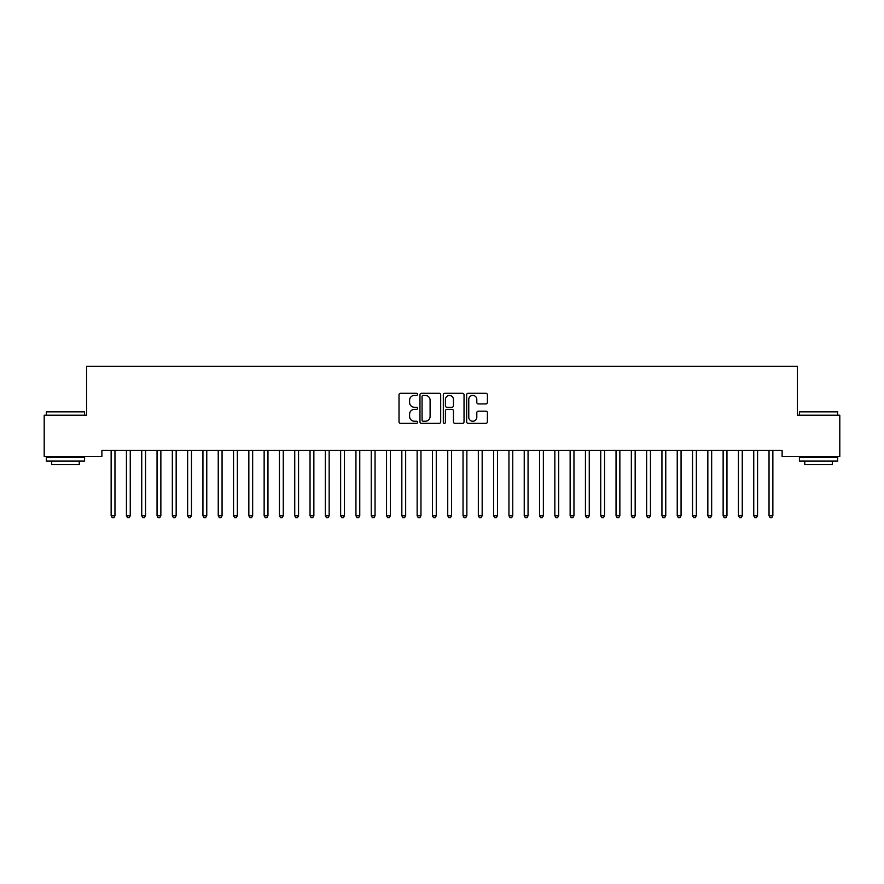<?xml version="1.0" encoding="UTF-8"?>
<svg xmlns="http://www.w3.org/2000/svg" width="884" height="884" viewBox="0 0 884 884"><rect width="100%" height="100%" fill="white"/><g stroke="black" fill="none" stroke-linecap="round" stroke-linejoin="round"><path stroke-width="1.33" d="M417.524 394.363A1.05 1.05 0 0 0 416.474 393.303L400.518 393.303A1.503 1.503 0 0 0 399.016 394.805L399.016 421.845A1.503 1.503 0 0 0 400.518 423.348L416.474 423.348A1.05 1.05 0 0 0 417.524 422.287A1.05 1.05 0 0 0 416.474 421.237L414.408 421.237A4.807 4.807 0 0 1 409.601 416.43L409.601 414.187A4.807 4.807 0 0 1 414.408 409.38L416.474 409.38A1.05 1.05 0 0 0 417.524 408.32A1.05 1.05 0 0 0 416.474 407.27L414.408 407.27A4.807 4.807 0 0 1 409.601 402.463L409.601 400.22A4.807 4.807 0 0 1 414.408 395.413L416.474 395.413A1.05 1.05 0 0 0 417.524 394.363M485.891 403.9A1.503 1.503 0 0 0 487.393 402.397L487.393 394.805A1.503 1.503 0 0 0 485.891 393.303L468.166 393.303A1.503 1.503 0 0 0 466.664 394.805L466.664 421.845A1.503 1.503 0 0 0 468.166 423.348L485.891 423.348A1.503 1.503 0 0 0 487.393 421.845L487.393 412.684A1.503 1.503 0 0 0 485.891 411.182L478.31 411.182A1.503 1.503 0 0 0 476.808 412.684L476.808 417.226A4.022 4.022 0 0 1 472.785 421.237A4.022 4.022 0 0 1 468.774 417.226L468.774 399.424A4.022 4.022 0 0 1 472.785 395.413A4.022 4.022 0 0 1 476.808 399.424L476.808 402.397A1.503 1.503 0 0 0 478.31 403.9L485.891 403.9M782.119 450.398L101.881 450.398L101.881 456.52L44.2 456.52L44.2 415.215L86.577 415.215L86.577 366.252L797.423 366.252L797.423 415.215L839.8 415.215L839.8 456.52L782.119 456.52L782.119 450.398M440.685 394.805A1.503 1.503 0 0 0 439.182 393.303L421.458 393.303A1.503 1.503 0 0 0 419.966 394.805L419.966 421.845A1.503 1.503 0 0 0 421.458 423.348L439.182 423.348A1.503 1.503 0 0 0 440.685 421.845L440.685 394.805M444.818 393.303L462.542 393.303A1.503 1.503 0 0 1 464.034 394.805L464.034 421.845A1.503 1.503 0 0 1 462.542 423.348L454.951 423.348A1.503 1.503 0 0 1 453.448 421.845L453.448 410.883A1.503 1.503 0 0 0 451.945 409.38L446.917 409.38A1.503 1.503 0 0 0 445.414 410.883L445.414 422.287A1.05 1.05 0 0 1 444.365 423.348A1.05 1.05 0 0 1 443.315 422.287L443.315 394.805A1.503 1.503 0 0 1 444.818 393.303M423.116 395.413A1.05 1.05 0 0 0 422.066 396.463L422.066 420.187A1.05 1.05 0 0 0 423.116 421.237L425.292 421.237A4.807 4.807 0 0 0 430.099 416.43L430.099 400.22A4.807 4.807 0 0 0 425.292 395.413L423.116 395.413M453.448 399.502A4.022 4.022 0 0 0 449.437 395.479A4.022 4.022 0 0 0 445.414 399.502L445.414 405.767A1.503 1.503 0 0 0 446.917 407.27L451.945 407.27A1.503 1.503 0 0 0 453.448 405.767L453.448 399.502M111.03 450.619A1.525 1.525 0 0 1 111.141 451.194A1.525 1.525 0 0 0 111.03 450.619L110.942 450.398M115.163 450.398L115.075 450.619A1.525 1.525 0 0 0 114.964 451.194L114.964 515.759L111.141 515.759L111.141 451.194M114.964 515.759L113.815 517.748L112.29 517.748L111.141 515.759M130.257 451.194A1.525 1.525 0 0 1 130.368 450.619A1.525 1.525 0 0 0 130.257 451.194L130.257 515.759L126.434 515.759L126.434 451.194A1.525 1.525 0 0 0 126.324 450.619A1.525 1.525 0 0 1 126.434 451.194M145.562 451.194A1.525 1.525 0 0 1 145.672 450.619A1.525 1.525 0 0 0 145.562 451.194L145.562 515.759L141.738 515.759L141.738 451.194A1.525 1.525 0 0 0 141.628 450.619A1.525 1.525 0 0 1 141.738 451.194M130.257 515.759L129.119 517.748L127.583 517.748L126.434 515.759M145.562 515.759L144.412 517.748L142.888 517.748L141.738 515.759M46.344 411.845L84.588 411.845L46.344 411.845L46.344 415.215M84.588 461.105L46.344 461.105L46.344 457.282L84.588 457.282L84.588 461.105M79.24 461.105L79.24 464.63L51.692 464.63L51.692 461.105M799.412 411.845L837.656 411.845L799.412 411.845L799.412 415.215M837.656 461.105L799.412 461.105L799.412 457.282L837.656 457.282L837.656 461.105M832.308 461.105L832.308 464.63L804.76 464.63L804.76 461.105M160.866 451.194A1.525 1.525 0 0 1 160.976 450.619A1.525 1.525 0 0 0 160.866 451.194L160.866 515.759L157.043 515.759L157.043 451.194A1.525 1.525 0 0 0 156.932 450.619A1.525 1.525 0 0 1 157.043 451.194M176.159 451.194A1.525 1.525 0 0 1 176.27 450.619A1.525 1.525 0 0 0 176.159 451.194L176.159 515.759L172.336 515.759L172.336 451.194A1.525 1.525 0 0 0 172.225 450.619A1.525 1.525 0 0 1 172.336 451.194M160.866 515.759L159.717 517.748L158.181 517.748L157.043 515.759M176.159 515.759L175.01 517.748L173.485 517.748L172.336 515.759M191.463 451.194A1.525 1.525 0 0 1 191.574 450.619A1.525 1.525 0 0 0 191.463 451.194L191.463 515.759L187.64 515.759L187.64 451.194A1.525 1.525 0 0 0 187.53 450.619A1.525 1.525 0 0 1 187.64 451.194M191.463 515.759L190.314 517.748L188.789 517.748L187.64 515.759M206.768 451.194A1.525 1.525 0 0 1 206.878 450.619A1.525 1.525 0 0 0 206.768 451.194L206.768 515.759L202.933 515.759L202.933 451.194A1.525 1.525 0 0 0 202.823 450.619A1.525 1.525 0 0 1 202.933 451.194M206.768 515.759L205.618 517.748L204.082 517.748L202.933 515.759M222.061 451.194A1.525 1.525 0 0 1 222.171 450.619A1.525 1.525 0 0 0 222.061 451.194L222.061 515.759L218.237 515.759L218.237 451.194A1.525 1.525 0 0 0 218.127 450.619A1.525 1.525 0 0 1 218.237 451.194M237.365 451.194A1.525 1.525 0 0 1 237.476 450.619A1.525 1.525 0 0 0 237.365 451.194L237.365 515.759L233.542 515.759L233.542 451.194A1.525 1.525 0 0 0 233.431 450.619A1.525 1.525 0 0 1 233.542 451.194M252.658 451.194A1.525 1.525 0 0 1 252.769 450.619A1.525 1.525 0 0 0 252.658 451.194L252.658 515.759L248.835 515.759L248.835 451.194A1.525 1.525 0 0 0 248.724 450.619A1.525 1.525 0 0 1 248.835 451.194M267.962 451.194A1.525 1.525 0 0 1 268.073 450.619A1.525 1.525 0 0 0 267.962 451.194L267.962 515.759L264.139 515.759L264.139 451.194A1.525 1.525 0 0 0 264.029 450.619A1.525 1.525 0 0 1 264.139 451.194M283.267 451.194A1.525 1.525 0 0 1 283.377 450.619A1.525 1.525 0 0 0 283.267 451.194L283.267 515.759L279.432 515.759L279.432 451.194A1.525 1.525 0 0 0 279.322 450.619A1.525 1.525 0 0 1 279.432 451.194M298.56 451.194A1.525 1.525 0 0 1 298.67 450.619A1.525 1.525 0 0 0 298.56 451.194L298.56 515.759L294.737 515.759L294.737 451.194A1.525 1.525 0 0 0 294.626 450.619A1.525 1.525 0 0 1 294.737 451.194M313.864 451.194A1.525 1.525 0 0 1 313.975 450.619A1.525 1.525 0 0 0 313.864 451.194L313.864 515.759L310.041 515.759L310.041 451.194A1.525 1.525 0 0 0 309.93 450.619A1.525 1.525 0 0 1 310.041 451.194M329.157 451.194A1.525 1.525 0 0 1 329.268 450.619A1.525 1.525 0 0 0 329.157 451.194L329.157 515.759L325.334 515.759L325.334 451.194A1.525 1.525 0 0 0 325.224 450.619A1.525 1.525 0 0 1 325.334 451.194M344.462 451.194A1.525 1.525 0 0 1 344.572 450.619A1.525 1.525 0 0 0 344.462 451.194L344.462 515.759L340.638 515.759L340.638 451.194A1.525 1.525 0 0 0 340.528 450.619A1.525 1.525 0 0 1 340.638 451.194M359.766 451.194A1.525 1.525 0 0 1 359.876 450.619A1.525 1.525 0 0 0 359.766 451.194L359.766 515.759L355.943 515.759L355.943 451.194A1.525 1.525 0 0 0 355.832 450.619A1.525 1.525 0 0 1 355.943 451.194M375.059 451.194A1.525 1.525 0 0 1 375.17 450.619A1.525 1.525 0 0 0 375.059 451.194L375.059 515.759L371.236 515.759L371.236 451.194A1.525 1.525 0 0 0 371.125 450.619A1.525 1.525 0 0 1 371.236 451.194M390.363 451.194A1.525 1.525 0 0 1 390.474 450.619A1.525 1.525 0 0 0 390.363 451.194L390.363 515.759L386.54 515.759L386.54 451.194A1.525 1.525 0 0 0 386.43 450.619A1.525 1.525 0 0 1 386.54 451.194M405.668 451.194A1.525 1.525 0 0 1 405.778 450.619A1.525 1.525 0 0 0 405.668 451.194L405.668 515.759L401.833 515.759L401.833 451.194A1.525 1.525 0 0 0 401.723 450.619A1.525 1.525 0 0 1 401.833 451.194M420.961 451.194A1.525 1.525 0 0 1 421.071 450.619A1.525 1.525 0 0 0 420.961 451.194L420.961 515.759L417.137 515.759L417.137 451.194A1.525 1.525 0 0 0 417.027 450.619A1.525 1.525 0 0 1 417.137 451.194M436.265 451.194A1.525 1.525 0 0 1 436.376 450.619A1.525 1.525 0 0 0 436.265 451.194L436.265 515.759L432.442 515.759L432.442 451.194A1.525 1.525 0 0 0 432.331 450.619A1.525 1.525 0 0 1 432.442 451.194M451.558 451.194A1.525 1.525 0 0 1 451.669 450.619A1.525 1.525 0 0 0 451.558 451.194L451.558 515.759L447.735 515.759L447.735 451.194A1.525 1.525 0 0 0 447.624 450.619A1.525 1.525 0 0 1 447.735 451.194M466.863 451.194A1.525 1.525 0 0 1 466.973 450.619A1.525 1.525 0 0 0 466.863 451.194L466.863 515.759L463.039 515.759L463.039 451.194A1.525 1.525 0 0 0 462.929 450.619A1.525 1.525 0 0 1 463.039 451.194M482.167 451.194A1.525 1.525 0 0 1 482.277 450.619A1.525 1.525 0 0 0 482.167 451.194L482.167 515.759L478.332 515.759L478.332 451.194A1.525 1.525 0 0 0 478.222 450.619A1.525 1.525 0 0 1 478.332 451.194M497.46 451.194A1.525 1.525 0 0 1 497.57 450.619A1.525 1.525 0 0 0 497.46 451.194L497.46 515.759L493.637 515.759L493.637 451.194A1.525 1.525 0 0 0 493.526 450.619A1.525 1.525 0 0 1 493.637 451.194M512.764 451.194A1.525 1.525 0 0 1 512.875 450.619A1.525 1.525 0 0 0 512.764 451.194L512.764 515.759L508.941 515.759L508.941 451.194A1.525 1.525 0 0 0 508.83 450.619A1.525 1.525 0 0 1 508.941 451.194M528.057 451.194A1.525 1.525 0 0 1 528.168 450.619A1.525 1.525 0 0 0 528.057 451.194L528.057 515.759L524.234 515.759L524.234 451.194A1.525 1.525 0 0 0 524.124 450.619A1.525 1.525 0 0 1 524.234 451.194M222.061 515.759L220.912 517.748L219.387 517.748L218.237 515.759M237.365 515.759L236.216 517.748L234.68 517.748L233.542 515.759M252.658 515.759L251.52 517.748L249.984 517.748L248.835 515.759M267.962 515.759L266.813 517.748L265.288 517.748L264.139 515.759M283.267 515.759L282.118 517.748L280.582 517.748L279.432 515.759M298.56 515.759L297.411 517.748L295.886 517.748L294.737 515.759M313.864 515.759L312.715 517.748L311.19 517.748L310.041 515.759M329.157 515.759L328.019 517.748L326.483 517.748L325.334 515.759M344.462 515.759L343.312 517.748L341.788 517.748L340.638 515.759M359.766 515.759L358.617 517.748L357.081 517.748L355.943 515.759M375.059 515.759L373.91 517.748L372.385 517.748L371.236 515.759M390.363 515.759L389.214 517.748L387.689 517.748L386.54 515.759M405.668 515.759L404.518 517.748L402.982 517.748L401.833 515.759M420.961 515.759L419.812 517.748L418.287 517.748L417.137 515.759M436.265 515.759L435.116 517.748L433.58 517.748L432.442 515.759M451.558 515.759L450.42 517.748L448.884 517.748L447.735 515.759M466.863 515.759L465.713 517.748L464.188 517.748L463.039 515.759M482.167 515.759L481.018 517.748L479.482 517.748L478.332 515.759M497.46 515.759L496.311 517.748L494.786 517.748L493.637 515.759M512.764 515.759L511.615 517.748L510.09 517.748L508.941 515.759M528.057 515.759L526.919 517.748L525.383 517.748L524.234 515.759M543.362 451.194A1.525 1.525 0 0 1 543.472 450.619A1.525 1.525 0 0 0 543.362 451.194L543.362 515.759L539.538 515.759L539.538 451.194A1.525 1.525 0 0 0 539.428 450.619A1.525 1.525 0 0 1 539.538 451.194M543.362 515.759L542.212 517.748L540.688 517.748L539.538 515.759M558.666 451.194A1.525 1.525 0 0 1 558.776 450.619A1.525 1.525 0 0 0 558.666 451.194L558.666 515.759L554.843 515.759L554.843 451.194A1.525 1.525 0 0 0 554.732 450.619A1.525 1.525 0 0 1 554.843 451.194M558.666 515.759L557.517 517.748L555.981 517.748L554.843 515.759M573.959 451.194A1.525 1.525 0 0 1 574.07 450.619A1.525 1.525 0 0 0 573.959 451.194L573.959 515.759L570.136 515.759L570.136 451.194A1.525 1.525 0 0 0 570.025 450.619A1.525 1.525 0 0 1 570.136 451.194M573.959 515.759L572.81 517.748L571.285 517.748L570.136 515.759M589.263 451.194A1.525 1.525 0 0 1 589.374 450.619A1.525 1.525 0 0 0 589.263 451.194L589.263 515.759L585.44 515.759L585.44 451.194A1.525 1.525 0 0 0 585.33 450.619A1.525 1.525 0 0 1 585.44 451.194M589.263 515.759L588.114 517.748L586.589 517.748L585.44 515.759M604.568 451.194A1.525 1.525 0 0 1 604.678 450.619A1.525 1.525 0 0 0 604.568 451.194L604.568 515.759L600.733 515.759L600.733 451.194A1.525 1.525 0 0 0 600.623 450.619A1.525 1.525 0 0 1 600.733 451.194M604.568 515.759L603.418 517.748L601.882 517.748L600.733 515.759M619.861 451.194A1.525 1.525 0 0 1 619.971 450.619A1.525 1.525 0 0 0 619.861 451.194L619.861 515.759L616.038 515.759L616.038 451.194A1.525 1.525 0 0 0 615.927 450.619A1.525 1.525 0 0 1 616.038 451.194M619.861 515.759L618.712 517.748L617.187 517.748L616.038 515.759M635.165 451.194A1.525 1.525 0 0 1 635.276 450.619A1.525 1.525 0 0 0 635.165 451.194L635.165 515.759L631.342 515.759L631.342 451.194A1.525 1.525 0 0 0 631.231 450.619A1.525 1.525 0 0 1 631.342 451.194M635.165 515.759L634.016 517.748L632.48 517.748L631.342 515.759M650.458 451.194A1.525 1.525 0 0 1 650.569 450.619A1.525 1.525 0 0 0 650.458 451.194L650.458 515.759L646.635 515.759L646.635 451.194A1.525 1.525 0 0 0 646.524 450.619A1.525 1.525 0 0 1 646.635 451.194M650.458 515.759L649.32 517.748L647.784 517.748L646.635 515.759M665.763 451.194A1.525 1.525 0 0 1 665.873 450.619A1.525 1.525 0 0 0 665.763 451.194L665.763 515.759L661.939 515.759L661.939 451.194A1.525 1.525 0 0 0 661.829 450.619A1.525 1.525 0 0 1 661.939 451.194M665.763 515.759L664.613 517.748L663.088 517.748L661.939 515.759M681.067 451.194A1.525 1.525 0 0 1 681.177 450.619A1.525 1.525 0 0 0 681.067 451.194L681.067 515.759L677.232 515.759L677.232 451.194A1.525 1.525 0 0 0 677.122 450.619A1.525 1.525 0 0 1 677.232 451.194M681.067 515.759L679.918 517.748L678.382 517.748L677.232 515.759M696.36 451.194A1.525 1.525 0 0 1 696.47 450.619A1.525 1.525 0 0 0 696.36 451.194L696.36 515.759L692.537 515.759L692.537 451.194A1.525 1.525 0 0 0 692.426 450.619A1.525 1.525 0 0 1 692.537 451.194M696.36 515.759L695.211 517.748L693.686 517.748L692.537 515.759M711.664 451.194A1.525 1.525 0 0 1 711.775 450.619A1.525 1.525 0 0 0 711.664 451.194L711.664 515.759L707.841 515.759L707.841 451.194A1.525 1.525 0 0 0 707.73 450.619A1.525 1.525 0 0 1 707.841 451.194M711.664 515.759L710.515 517.748L708.99 517.748L707.841 515.759M726.957 451.194A1.525 1.525 0 0 1 727.068 450.619A1.525 1.525 0 0 0 726.957 451.194L726.957 515.759L723.134 515.759L723.134 451.194A1.525 1.525 0 0 0 723.024 450.619A1.525 1.525 0 0 1 723.134 451.194M726.957 515.759L725.819 517.748L724.283 517.748L723.134 515.759M742.262 451.194A1.525 1.525 0 0 1 742.372 450.619A1.525 1.525 0 0 0 742.262 451.194L742.262 515.759L738.438 515.759L738.438 451.194A1.525 1.525 0 0 0 738.328 450.619A1.525 1.525 0 0 1 738.438 451.194M742.262 515.759L741.112 517.748L739.588 517.748L738.438 515.759M757.566 451.194A1.525 1.525 0 0 1 757.676 450.619A1.525 1.525 0 0 0 757.566 451.194L757.566 515.759L753.743 515.759L753.743 451.194A1.525 1.525 0 0 0 753.632 450.619A1.525 1.525 0 0 1 753.743 451.194M757.566 515.759L756.417 517.748L754.881 517.748L753.743 515.759M772.859 451.194A1.525 1.525 0 0 1 772.97 450.619A1.525 1.525 0 0 0 772.859 451.194L772.859 515.759L769.036 515.759L769.036 451.194A1.525 1.525 0 0 0 768.925 450.619A1.525 1.525 0 0 1 769.036 451.194M772.859 515.759L771.71 517.748L770.185 517.748L769.036 515.759M84.588 415.215L84.588 411.845M75.869 457.282L75.869 456.52M55.062 457.282L55.062 456.52M837.656 415.215L837.656 411.845M828.938 457.282L828.938 456.52M808.131 457.282L808.131 456.52"/></g></svg>
